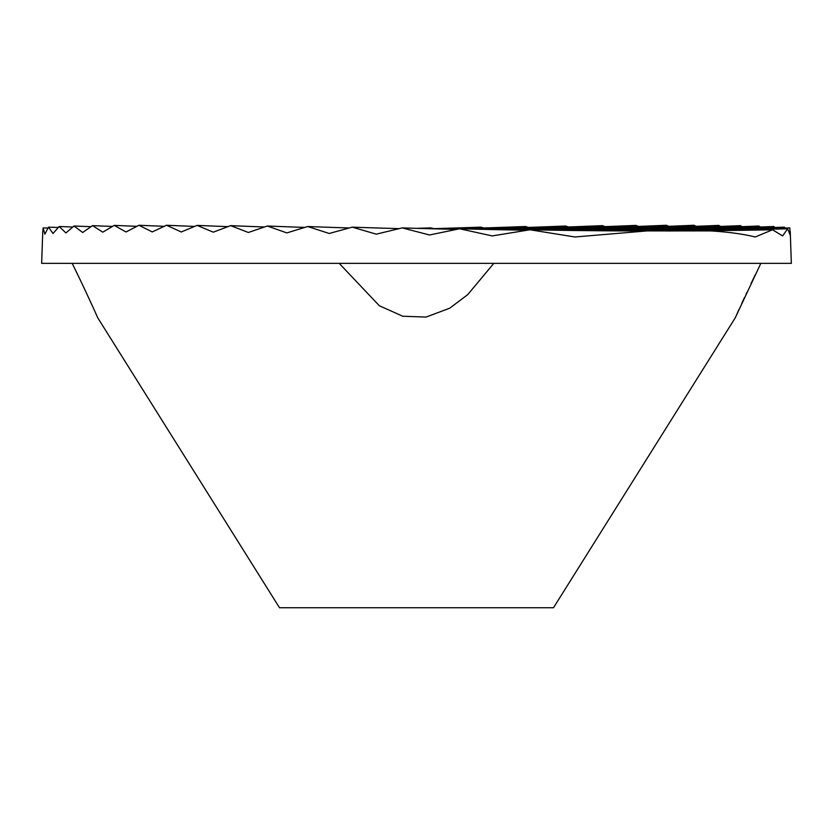 <?xml version="1.0" encoding="UTF-8"?>
<svg xmlns="http://www.w3.org/2000/svg" width="833" height="833" viewBox="0 0 833 833"><rect width="100%" height="100%" fill="white"/><g stroke="black" fill="none" stroke-linecap="round" stroke-linejoin="round"><path stroke-width="1.25" d="M668.753 226.305L666.452 225.264A12171.192 8606.337 -90 0 1 513.159 229.981M638.432 226.42L635.923 225.389A12171.192 8606.337 -90 0 1 499.352 229.71M485.545 229.419A12171.192 8606.337 -90 0 0 602.394 225.639L605.091 226.638M471.738 229.085A12171.192 8606.337 -90 0 0 565.649 226.014L568.502 226.972M444.114 229.085A12171.192 8606.337 -90 0 0 525.311 226.514L528.289 227.409M430.307 228.721A12171.192 8606.337 -90 0 0 480.724 227.149L483.796 227.971M416.5 228.336A12171.192 8606.337 -90 0 0 430.807 227.898L433.931 228.627M623.636 230.918A12171.192 8606.337 -90 0 0 789.84 227.898L790.132 234.979L787.643 228.773L782.635 235.926L772.535 229.773L755.229 236.988C743.046 233.979 728.115 231.959 710.414 230.897L647.324 230.897L574.895 236.988L529.965 229.773L492.241 235.926L459.618 228.773L429.516 234.979L402.193 227.898L376.256 234.167L352.276 227.149L329.202 233.479L307.689 226.514L286.854 232.917L267.351 226.014L248.38 232.48L230.606 225.639L213.279 232.168L197.077 225.389L181.282 231.98L166.548 225.264L152.22 231.918L138.934 225.264L126.043 231.98L114.225 225.389L102.813 232.168L92.515 225.639L82.675 232.48L74.022 226.014L65.911 232.917L59.133 226.514L53.031 233.479L48.481 227.149L44.847 234.167L43.16 227.898L42.754 231.678M609.829 230.845A12171.192 8606.337 -90 0 0 784.519 227.149L785.071 228.044M596.011 230.731A12171.192 8606.337 -90 0 0 773.867 226.514L774.773 227.482M582.205 230.595A12171.192 8606.337 -90 0 0 758.978 226.014L760.217 227.024M568.398 230.418A12171.192 8606.337 -90 0 0 740.485 225.639L742.036 226.68M554.591 230.21A12171.192 8606.337 -90 0 0 718.775 225.389L720.597 226.441M790.246 231.605L791.35 263.363L41.65 263.363L42.754 231.605M72.179 263.363C83.196 285.469 96.711 315.374 97.784 317.873L95.972 313.843M93.879 309.21L91.38 303.733M77.552 274.38L75.209 269.538M493.802 263.363L467.709 294.643L449.726 308.2L426.069 317.071L402.756 316.228L379.338 305.742L339.198 263.363M97.784 317.873L279.503 607.736L553.497 607.736L735.216 317.873L760.821 263.363M755.208 274.869L751.043 283.553M746.878 292.373L746.097 294.049M744.494 297.506L741.62 303.733M739.121 309.21L737.028 313.843M696.138 226.316L694.066 225.264A12171.192 8606.337 -90 0 1 540.784 229.981M227.909 226.638A12171.192 8606.337 -90 0 1 197.077 225.389M264.498 226.972A12171.192 8606.337 -90 0 1 230.606 225.639M304.711 227.409A12171.192 8606.337 -90 0 1 267.351 226.014M349.204 227.971A12171.192 8606.337 -90 0 1 307.689 226.514M399.069 228.627A12171.192 8606.337 -90 0 1 352.276 227.149M456.526 229.387A12171.192 8606.337 -90 0 1 402.193 227.898M787.643 228.773A12171.192 8606.337 -90 0 1 651.458 230.918M646.502 230.939A12171.192 8606.337 -90 0 1 637.443 230.97M527.039 230.22A12171.192 8606.337 -90 0 1 459.618 228.773M772.535 229.773A12171.192 8606.337 -90 0 1 665.806 230.96M645.669 230.98A12171.192 8606.337 -90 0 1 529.965 229.773M194.568 226.42A12171.192 8606.337 -90 0 1 166.548 225.264M164.247 226.305A12171.192 8606.337 -90 0 1 138.934 225.264M136.862 226.316A12171.192 8606.337 -90 0 1 114.225 225.389M112.403 226.441A12171.192 8606.337 -90 0 1 92.515 225.639M90.964 226.68A12171.192 8606.337 -90 0 1 74.022 226.014M72.783 227.024A12171.192 8606.337 -90 0 1 59.133 226.514M58.227 227.482A12171.192 8606.337 -90 0 1 48.481 227.149M47.929 228.044A12171.192 8606.337 -90 0 1 43.16 227.898"/></g></svg>
